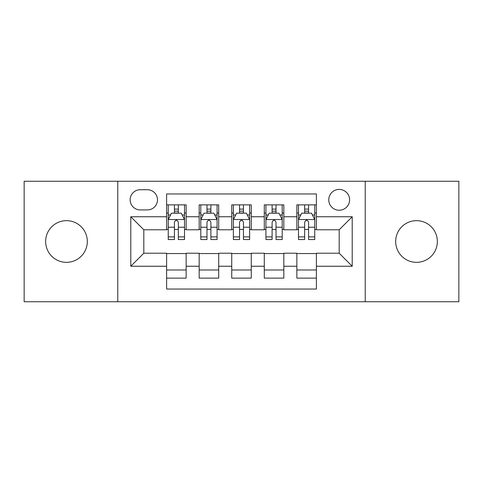 <?xml version="1.0" encoding="UTF-8"?>
<svg xmlns="http://www.w3.org/2000/svg" width="483" height="483" viewBox="0 0 483 483"><rect width="100%" height="100%" fill="white"/><g stroke="black" fill="none" stroke-linecap="round" stroke-linejoin="round"><path stroke-width="0.72" d="M416.521 220.659A20.841 20.841 0 0 0 395.68 241.5A20.841 20.841 0 0 0 416.521 262.341A20.841 20.841 0 0 0 437.356 241.5A20.841 20.841 0 0 0 416.521 220.659M66.479 220.659A20.841 20.841 0 0 0 45.643 241.5A20.841 20.841 0 0 0 66.479 262.341A20.841 20.841 0 0 0 87.32 241.5A20.841 20.841 0 0 0 66.479 220.659M339.187 189.402A10.421 10.421 0 0 0 328.766 199.823A10.421 10.421 0 0 0 339.187 210.238A10.421 10.421 0 0 0 349.607 199.823A10.421 10.421 0 0 0 339.187 189.402M365.233 301.742L458.85 301.742L458.85 181.258L365.233 181.258L365.233 301.742L117.767 301.742L117.767 181.258L24.15 181.258L24.15 301.742L117.767 301.742M316.389 204.87L296.858 204.87L296.858 216.752L283.829 216.752L283.829 229.775L296.858 229.775L296.858 216.752M283.829 216.752L283.829 204.87L264.292 204.87L264.292 216.752L251.269 216.752L251.269 229.775L264.292 229.775L264.292 216.752M251.269 216.752L251.269 204.87L231.731 204.87L231.731 216.752L218.708 216.752L218.708 229.775L231.731 229.775L231.731 216.752M218.708 216.752L218.708 204.87L199.171 204.87L199.171 229.775L186.142 229.775L186.142 204.87L166.611 204.87M166.611 278.13L186.142 278.13L186.142 253.225L199.171 253.225L199.171 278.13L218.708 278.13L218.708 253.225L231.731 253.225L231.731 266.248L218.708 266.248M231.731 266.248L231.731 278.13L251.269 278.13L251.269 253.225L264.292 253.225L264.292 266.248L251.269 266.248M264.292 266.248L264.292 278.13L283.829 278.13L283.829 253.225L296.858 253.225L296.858 266.248L283.829 266.248M140.233 209.918L147.393 209.918A10.095 10.095 0 0 0 157.488 199.823A10.095 10.095 0 0 0 147.393 189.728L140.233 189.728A10.095 10.095 0 0 0 130.138 199.823A10.095 10.095 0 0 0 140.233 209.918M365.233 181.258L117.767 181.258M316.389 216.752L316.389 193.961L166.611 193.961L166.611 229.775L143.813 229.775L143.813 253.225L166.611 253.225L166.611 289.039L316.389 289.039L316.389 253.225L339.187 253.225L339.187 229.775L316.389 229.775L316.389 216.752L352.21 216.752L352.21 266.248L316.389 266.248M166.611 266.248L130.79 266.248L130.79 216.752L166.611 216.752M296.858 266.248L296.858 278.13L316.389 278.13M166.611 213.009L168.235 213.009M174.423 213.009L178.33 213.009M184.518 213.009L186.142 213.009M166.611 229.449L168.235 229.449M174.423 229.449L178.33 229.449M184.518 229.449L186.142 229.449M166.611 253.551L186.142 253.551M166.611 269.991L186.142 269.991M199.171 229.449L200.795 229.449M206.984 229.449L210.89 229.449M217.078 229.449L218.708 229.449M199.171 213.009L200.795 213.009M206.984 213.009L210.89 213.009M217.078 213.009L218.708 213.009M199.171 253.551L218.708 253.551M199.171 269.991L218.708 269.991M231.731 253.551L251.269 253.551M231.731 269.991L251.269 269.991M231.731 213.009L233.361 213.009M239.544 213.009L243.456 213.009M249.639 213.009L251.269 213.009M231.731 229.449L233.361 229.449M239.544 229.449L243.456 229.449M249.639 229.449L251.269 229.449M264.292 253.551L283.829 253.551M264.292 269.991L283.829 269.991M264.292 213.009L265.922 213.009M272.11 213.009L276.016 213.009M282.205 213.009L283.829 213.009M264.292 229.449L265.922 229.449M272.11 229.449L276.016 229.449M282.205 229.449L283.829 229.449M296.858 253.551L316.389 253.551M296.858 269.991L316.389 269.991M296.858 213.009L298.482 213.009M304.67 213.009L308.577 213.009M314.765 213.009L316.389 213.009M296.858 229.449L298.482 229.449M304.67 229.449L308.577 229.449M314.765 229.449L316.389 229.449M143.813 229.775L130.79 216.752M143.813 253.225L130.79 266.248M352.21 216.752L339.187 229.775M352.21 266.248L339.187 253.225M178.33 209.103L174.423 209.103M184.518 236.893L178.33 236.893L178.33 239.544L184.518 239.544L184.518 219.687L181.258 213.172L171.489 213.172L168.235 219.687L168.235 239.544L174.423 239.544L174.423 236.893L168.235 236.893M168.235 219.687L168.235 204.87M184.518 219.687L184.518 204.87M174.423 213.172L174.423 204.87M178.33 204.87L178.33 213.172M178.33 236.893L178.33 222.126C177.032 219.614 175.727 219.614 174.423 222.126L174.423 236.893M210.89 209.103L206.984 209.103M217.078 236.893L210.89 236.893L210.89 239.544L217.078 239.544L217.078 219.687L213.824 213.172L204.055 213.172L200.795 219.687L200.795 239.544L206.984 239.544L206.984 236.893L200.795 236.893M200.795 219.687L200.795 204.87M217.078 219.687L217.078 204.87M206.984 213.172L206.984 204.87M210.89 204.87L210.89 213.172M210.89 236.893L210.89 222.126C209.592 219.614 208.288 219.614 206.984 222.126L206.984 236.893M243.456 209.103L239.544 209.103M249.639 236.893L243.456 236.893L243.456 239.544L249.639 239.544L249.639 219.687L246.384 213.172L236.616 213.172L233.361 219.687L233.361 239.544L239.544 239.544L239.544 236.893L233.361 236.893M233.361 219.687L233.361 204.87M249.639 219.687L249.639 204.87M239.544 213.172L239.544 204.87M243.456 204.87L243.456 213.172M243.456 236.893L243.456 222.126C242.152 219.614 240.848 219.614 239.544 222.126L239.544 236.893M276.016 209.103L272.11 209.103M282.205 236.893L276.016 236.893L276.016 239.544L282.205 239.544L282.205 219.687L278.945 213.172L269.176 213.172L265.922 219.687L265.922 239.544L272.11 239.544L272.11 236.893L265.922 236.893M265.922 219.687L265.922 204.87M282.205 219.687L282.205 204.87M272.11 213.172L272.11 204.87M276.016 204.87L276.016 213.172M276.016 236.893L276.016 222.126C274.712 219.614 273.414 219.614 272.11 222.126L272.11 236.893M308.577 209.103L304.67 209.103M314.765 236.893L308.577 236.893L308.577 239.544L314.765 239.544L314.765 219.687L311.511 213.172L301.742 213.172L298.482 219.687L298.482 239.544L304.67 239.544L304.67 236.893L298.482 236.893M298.482 219.687L298.482 204.87M314.765 219.687L314.765 204.87M304.67 213.172L304.67 204.87M308.577 204.87L308.577 213.172M308.577 236.893L308.577 222.126C307.279 219.614 305.974 219.614 304.67 222.126L304.67 236.893M199.171 266.248L186.142 266.248M199.171 216.752L186.142 216.752M184.434 219.524L168.319 219.524M168.235 214.965L170.596 214.965M182.157 214.965L184.518 214.965M174.423 227.233L168.235 227.233M184.518 227.233L178.33 227.233M178.33 211.174L174.423 211.174M217 219.524L200.88 219.524M200.795 214.965L203.156 214.965M214.718 214.965L217.078 214.965M206.984 227.233L200.795 227.233M217.078 227.233L210.89 227.233M210.89 211.174L206.984 211.174M249.56 219.524L233.44 219.524M233.361 214.965L235.722 214.965M247.278 214.965L249.639 214.965M239.544 227.233L233.361 227.233M249.639 227.233L243.456 227.233M243.456 211.174L239.544 211.174M282.12 219.524L266 219.524M265.922 214.965L268.282 214.965M279.844 214.965L282.205 214.965M272.11 227.233L265.922 227.233M282.205 227.233L276.016 227.233M276.016 211.174L272.11 211.174M314.681 219.524L298.566 219.524M298.482 214.965L300.843 214.965M312.404 214.965L314.765 214.965M304.67 227.233L298.482 227.233M314.765 227.233L308.577 227.233M308.577 211.174L304.67 211.174"/></g></svg>
